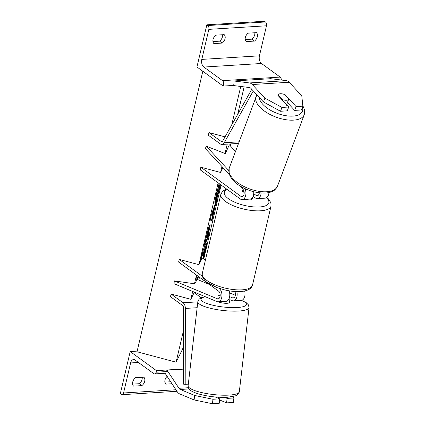 <?xml version="1.0" encoding="UTF-8"?>
<svg xmlns="http://www.w3.org/2000/svg" width="425" height="425" viewBox="0 0 425 425"><rect width="100%" height="100%" fill="white"/><g stroke="black" fill="none" stroke-linecap="round" stroke-linejoin="round"><path stroke-width="0.64" d="M218.7 295.625L218.726 295.412A5.791 1.312 6.6 0 1 220.203 294.881A5.791 1.312 6.6 0 0 218.663 295.577A5.791 1.312 6.6 0 0 218.657 295.609L220.118 296.214M234.834 291.497A4.053 2.444 86.5 0 1 235.248 295.667A4.053 2.444 86.5 0 1 233.219 297.973A4.053 2.444 86.5 0 1 232.518 297.851L229.649 296.655M235.333 295.274L229.638 292.899M209.398 284.468L197.386 279.464L194.469 283.767L174.33 280.893L217.303 298.791A4.053 2.444 86.5 0 0 218.004 298.913A4.053 2.444 86.5 0 0 220.187 295.651A4.053 2.444 86.5 0 0 218.62 291.178L178.601 262.066L179.217 259.431L202.369 276.271M218.806 288.23L219.236 288.543A6.949 4.192 86.5 0 1 221.924 296.209A6.949 4.192 86.5 0 1 218.184 301.808A6.949 4.192 86.5 0 1 216.978 301.596L174.006 283.693L174.33 280.893M229.803 299.657L232.193 300.65A6.949 4.192 86.5 0 0 233.399 300.863L241.241 300.379A6.949 4.192 86.5 0 0 244.646 291.003M236.831 291.592A6.949 4.192 86.5 0 1 233.399 300.863M205.381 260.265L202.273 258.002L198.948 264.685L179.217 259.431M218.184 301.808L226.02 301.32A6.949 4.192 -93.5 0 0 229.048 290.806M194.639 395.457L212.957 399.266L212.442 403.75L194.119 399.941L194.639 395.457L180.28 389.475A4.633 2.794 86.5 0 1 179.807 389.204A4.633 2.794 86.5 0 1 178.973 388.301L167.046 370.164L166.255 371.593M215.268 396.993L219.725 398.847L212.957 399.266M224.671 397.375L227.104 398.39L226.589 402.873L233.357 402.459L233.872 397.975L227.104 398.39M233.872 397.975L233.166 396.53M194.119 399.941L179.759 393.959A9.265 5.589 86.5 0 1 178.819 393.422A9.265 5.589 86.5 0 1 177.145 391.606L165.219 373.469M183.472 369.144L167.046 370.164M219.725 398.847L219.21 403.33L212.442 403.75M219.597 399.962L226.589 402.873M142.189 377.288A5.791 4.133 -54 0 1 142.077 379.376A5.791 4.133 -54 0 1 139.246 383.706L132.605 384.12M144.702 381.289A5.791 4.133 126 0 0 143.847 377.188L135.548 377.697A5.791 4.133 -54 0 0 133.572 386.128L141.87 385.618A5.791 4.133 126 0 0 144.702 381.289M183.515 348.25L182.819 348.293M137.174 351.119L130.204 351.549L156.448 370.642L156.076 372.22A2.895 1.748 86.5 0 1 154.615 373.92A2.895 1.748 86.5 0 1 153.818 373.665L135.118 360.06A5.791 3.496 -93.5 0 0 133.524 359.55A5.791 3.496 -93.5 0 0 130.602 362.945L123.558 392.982A2.895 1.748 86.5 0 1 122.097 394.682A2.895 1.748 86.5 0 1 121.3 394.421L120.317 393.709L130.204 351.549M164.884 382.123L170.669 381.767M171.982 383.754L165.846 384.136A5.791 4.133 -54 0 1 167.099 376.332M183.472 368.969L156.448 370.642M139.246 383.706L141.87 385.618M252.562 197.338L252.206 198.857A5.791 2.061 -166.8 0 1 245.416 199.367M244.147 192.153L242.234 190.761L242.16 191.075M242.234 190.761A5.791 2.061 -166.8 0 1 243.504 190.023A5.791 2.061 -166.8 0 0 242.165 190.947A5.791 2.061 -166.8 0 0 242.149 191.064L244.178 192.541M218.524 397.237L218.402 398.294M218.482 301.787A5.791 1.312 6.6 0 0 227.21 303.28A5.791 1.312 6.6 0 0 229.521 302.51L229.782 300.268A5.791 1.312 6.6 0 0 229.75 300.098M229.489 297.42A5.791 1.312 6.6 0 0 230.1 297.064L229.712 300.427A5.791 1.312 6.6 0 0 229.782 300.268M229.612 296.862L230.1 297.064M220.15 296.007L218.726 295.412M288.708 107.026L281.94 107.445L264.902 98.143L263.473 101.963L280.511 111.265L287.279 110.845L288.708 107.026L277.849 95.269A5.791 2.747 -159.5 0 1 277.923 94.972A5.791 2.747 -159.5 0 1 280.33 93.739A5.791 2.747 -159.5 0 1 285.228 94.817L296.082 106.569L302.855 106.154L301.421 109.974L294.652 110.388L296.082 106.569M263.473 101.963L250.904 88.358A4.633 2.794 -93.5 0 0 250.463 87.959A4.633 2.794 -93.5 0 0 249.507 87.561L233.792 85.59L233.803 83.853M287.438 102.579L294.652 110.388M302.855 106.154L301.793 95.864L289.223 82.253A9.265 5.589 -93.5 0 0 288.341 81.462A9.265 5.589 -93.5 0 0 286.429 80.665L270.709 78.694L233.824 80.973L249.539 82.944A9.265 5.589 -93.5 0 1 251.457 83.746A9.265 5.589 -93.5 0 1 252.333 84.532L264.902 98.143M280.511 111.265L281.94 107.445M285.085 95.189L285.228 94.817M282.131 99.912L282.274 99.535A5.791 2.747 20.5 0 0 286.365 100.268A5.791 2.747 20.5 0 0 288.729 99.137L284.421 94.472A5.791 2.747 20.5 0 0 280.33 93.739A5.791 2.747 20.5 0 0 277.966 94.871L277.886 95.078M282.274 99.535L277.966 94.871M288.729 99.137L287.119 103.434A5.791 2.747 20.5 0 0 287.162 103.328A5.791 2.747 20.5 0 0 287.199 103.227M212.952 41.576L219.587 41.167A5.791 4.133 126 0 0 222.424 36.832A5.791 4.133 126 0 0 222.53 34.744M224.193 34.643A5.791 4.133 -54 0 1 225.048 38.744A5.791 4.133 -54 0 1 222.211 43.074L213.913 43.589A5.791 4.133 126 0 1 215.889 35.153L224.193 34.643M281.313 80.022A2.895 1.748 -93.5 0 0 280.176 77.09L261.481 63.49A5.791 3.496 86.5 0 1 259.436 55.834L266.48 25.792A2.895 1.748 -93.5 0 0 265.46 21.967L264.472 21.25L206.837 24.815L196.95 66.975L223.194 86.068L223.561 84.485A2.895 1.748 -93.5 0 0 222.541 80.654L203.841 67.054A5.791 3.496 86.5 0 1 201.801 59.399L208.845 29.357A2.895 1.748 -93.5 0 0 207.82 25.532L206.837 24.815M245.225 39.578L251.866 39.169A5.791 4.133 126 0 0 254.697 34.839A5.791 4.133 126 0 0 254.809 32.746M256.466 32.645A5.791 4.133 -54 0 1 257.322 36.747A5.791 4.133 -54 0 1 254.49 41.076L246.192 41.592A5.791 4.133 126 0 1 248.168 33.161L256.466 32.645M233.792 85.409L223.194 86.068M251.866 39.169L254.49 41.076M219.587 41.167L222.211 43.074M222.982 167.631L220.575 172.46L200.85 167.206L240.869 196.323A4.053 2.444 -93.5 0 0 241.984 196.679A4.053 2.444 -93.5 0 0 244.131 193.758A4.053 2.444 -93.5 0 0 242.983 189.29L239.79 185.831M229.256 174.42L205.365 148.559L206.263 146.173L228.692 170.462M235.471 151.412L229.314 144.75L225.33 153.622L206.263 146.173M253.103 196.297L255.468 198.018A6.949 4.192 -93.5 0 0 257.38 198.629L265.216 198.146A6.949 4.192 -93.5 0 0 268.961 192.541M257.38 198.629A6.949 4.192 -93.5 0 0 261.125 192.982M253.73 193.667L256.084 195.383A4.053 2.444 -93.5 0 0 257.199 195.739A4.053 2.444 -93.5 0 0 259.346 192.807M200.85 167.206L200.228 169.841L240.252 198.958A6.949 4.192 -93.5 0 0 242.165 199.569A6.949 4.192 -93.5 0 0 245.613 195.723A6.949 4.192 -93.5 0 0 245.018 188.652M253.746 191.749A6.949 4.192 86.5 0 1 250.001 199.086L242.165 199.569M185.194 384.349L183.441 384.147L183.595 308.237A2.895 1.748 -93.5 0 0 182.463 305.405L170.478 296.687L171.1 294.052L183.079 302.77A5.791 3.496 -93.5 0 1 185.348 308.433L185.194 384.349L188.307 384.152M201.179 297.739L194.151 292.623L190.825 299.306L171.1 294.052M251.765 89.282L222.891 140.707A2.895 1.748 86.5 0 1 221.749 141.557A2.895 1.748 86.5 0 1 220.952 141.302L208.967 132.584L225.048 136.866M253.295 90.945L224.209 142.747A5.791 3.496 86.5 0 1 221.93 144.447A5.791 3.496 86.5 0 1 220.336 143.937L208.351 135.219L208.967 132.584M196.021 280.888A19.534 1.53 104.9 0 0 198.055 276.218M203.182 258.666A19.534 1.53 104.9 0 0 203.851 255.903A19.534 1.53 104.9 0 0 205.185 249.688M196.685 275.225A19.534 1.53 104.9 0 0 196.159 281.276M197.402 279.475A19.534 1.53 104.9 0 0 198.539 276.569M203.687 259.032A19.534 1.53 104.9 0 0 204.409 256.052A19.534 1.53 104.9 0 0 206.263 243.546A19.534 1.53 104.9 0 0 199.197 264.18M240.747 86.461L231.71 125.003M227.226 144.123L225.022 153.505M221.967 166.531L220.575 172.46M218.137 182.867L198.948 264.685M196.504 275.092L194.469 283.767M192.663 291.465L190.825 299.306M183.552 330.321L176.077 362.174L182.665 348.952L183.52 345.307M244.131 86.886L237.692 114.346M230.759 143.9L230.308 145.823M221.112 185.034L203.745 259.075M199.479 277.254L198.82 280.064M195.84 292.788L195.627 293.696M198.061 279.746L197.997 279.416L197.933 279.692M220.49 184.583L219.959 186.936C218.317 193.747 216.819 198.672 215.464 201.716L214.901 202.454L214.938 200.303L218.987 184.036L218.562 187.212L217.042 192.706C216.357 195.739 216.298 196.754 216.856 195.739L219.05 188.668L219.906 184.153M215.974 195.107L215.985 195.994L216.548 196.143L216.856 195.739M214.891 206.869L211.878 221.212L210.205 219.858L211.517 214.258L217.377 197.779L215.916 204.005L214.891 206.869L214.333 206.72L213.536 210.125M209.7 225.027C210.502 223.63 210.242 225.744 208.93 231.37L208.25 234.26L209.328 232.103L207.958 237.947L204.191 245.501L206.311 236.47C207.644 230.833 208.771 227.024 209.69 225.048L210.093 224.501M222.562 167.179L222.158 169.283M202.815 71.241L137.02 351.772L176.077 362.174M205.514 247.849A19.534 1.53 104.9 0 0 205.891 243.812M201.7 255.149L202.783 252.891L203.341 253.04L205.052 247.727L205.61 247.876L202.799 258.384M201.142 257.056L201.647 257.189L203.341 253.04M200.372 261.821L201.647 257.189M202.417 253.385L202.975 253.534C203.517 252.519 203.564 253.188 203.113 255.553L205.61 247.876M212.431 214.822L212.973 215.039M212.415 214.891L213.297 215.183M212.739 215.034L211.384 220.809M215.634 202.683L215.358 203.857L215.916 204.005M215.358 203.857L214.333 206.72M213.69 210.168L213.132 210.019L211.523 214.487L212.59 214.864L213.69 210.168L212.08 214.636L212.59 214.864M211.523 214.487L212.08 214.636M209.562 225.314L206.438 237.899L207.432 235.902L208.377 230.775L207.777 230.717M207.846 234.154L208.25 234.26M208.229 234.255L207.4 237.798L207.958 237.947M207.4 237.798L204.754 243.105M208.516 230.589L207.82 230.626M206.003 237.782L206.438 237.899M217.387 194.438L214.779 201.817M218.052 187.074L218.562 187.212M219.98 184.211L219.613 185.874M233.904 297.766L232.518 297.851M218.689 298.706L217.303 298.791M219.672 288.517L219.236 288.543M189.045 388.933L180.28 389.475M188.376 387.717L178.973 388.301M138.417 362.461L130.602 362.945M175.918 389.746L123.558 392.982M167.917 371.487L156.076 372.22M206.89 280.489A25.776 9.175 13.2 0 0 234.063 289.632A25.776 9.175 13.2 0 0 252.503 285.106C251.568 288.713 247.807 290.838 241.214 291.492C236.263 291.853 230.796 291.343 224.814 289.951L217.074 287.613L207.49 282.689C205.429 281.695 200.94 276.33 202.316 273.333A25.776 9.175 13.2 0 0 206.89 280.489M266.852 197.466L268.244 198.714L270.858 202.677L271.044 206.056A25.776 9.175 -166.8 0 1 252.604 210.582A25.776 9.175 -166.8 0 1 225.431 201.439A25.776 9.175 -166.8 0 1 220.857 194.289L202.316 273.333M227.178 189.449A22.881 8.144 13.2 0 0 228.352 198.666A22.881 8.144 13.2 0 0 258.198 207.023A22.881 8.144 13.2 0 0 266.433 197.758M229.059 395.096A25.776 5.838 6.6 0 0 239.333 391.669C238.898 393.725 237.607 395.117 235.461 395.84L227.513 397.269C216.899 397.672 206.731 396.408 197.014 393.476C188.886 390.447 188.381 388.981 188.126 385.751A25.776 5.838 6.6 0 0 201.955 392.636A25.776 5.838 6.6 0 0 229.059 395.096M239.333 391.669L249.05 307.604A25.776 5.838 -173.4 0 1 238.776 311.031A25.776 5.838 -173.4 0 1 211.671 308.577A25.776 5.838 -173.4 0 1 197.837 301.686L188.126 385.751M205.381 296.762A22.881 5.185 6.6 0 0 207.793 303.806A22.881 5.185 6.6 0 0 237.373 307.514A22.881 5.185 6.6 0 0 241.145 300.385M289.223 82.253L252.333 84.532M286.429 80.665L249.539 82.944M302.451 107.228A22.881 10.853 -159.5 0 1 292.937 116.11A22.881 10.853 -159.5 0 1 270.938 110.484A22.881 10.853 -159.5 0 1 259.271 97.41M255.993 96.565A25.776 12.229 20.5 0 0 266.618 112.529A25.776 12.229 20.5 0 0 293.553 120.132A25.776 12.229 20.5 0 0 304.273 114.633L277.467 186.262A25.776 12.229 -159.5 0 1 266.751 191.76A25.776 12.229 -159.5 0 1 239.817 184.158A25.776 12.229 -159.5 0 1 229.187 168.199L256.891 94.833M266.48 25.792L208.845 29.357M259.436 55.834L201.801 59.399M265.46 21.967L207.82 25.532M280.176 77.09L222.541 80.654M261.481 63.49L203.841 67.054M243.047 196.185L240.869 196.323M258.262 195.245L256.084 195.383M197.816 301.856L183.079 302.77M197.142 307.705L185.348 308.433M222.509 141.206L220.952 141.302M239.057 141.828L224.209 142.747M202.406 253.406L202.964 253.555M208.478 231.253L208.93 231.37M207.809 230.648L208.367 230.796M206.651 235.046L207.081 235.158M219.454 186.803L219.959 186.936M214.907 201.567L215.464 201.716M214.896 201.588L215.454 201.737M216.58 192.583L217.042 192.706M154.615 373.92L165.336 373.256M122.097 394.682L176.933 391.287M271.044 206.056L252.503 285.106M226.541 188.982L222.53 191.335L220.857 194.289M249.05 307.604L248.397 304.821L246.229 302.658L241.501 300.348M205.036 296.618L201.763 297.495L199.113 299.12L197.837 301.686M277.467 186.262L274.922 189.81C272.499 191.744 269.333 192.812 265.418 193.019C256.684 193.274 248.078 190.841 239.61 185.714C236.204 183.558 233.516 181.188 231.545 178.601L229.165 174.154L229.187 168.199M287.162 103.328L286.45 105.241M302.786 105.49L304.683 110.33L304.273 114.633M221.93 144.447L238.457 143.427"/></g></svg>
